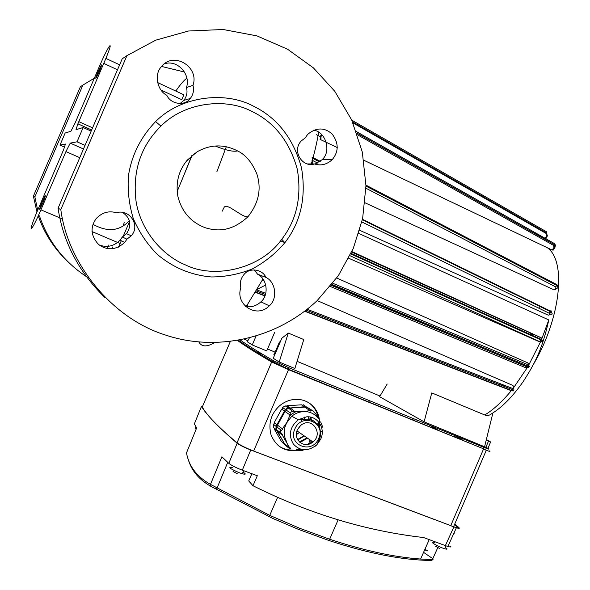 <?xml version="1.0" encoding="UTF-8"?>
<svg xmlns="http://www.w3.org/2000/svg" width="590" height="590" viewBox="0 0 590 590"><rect width="100%" height="100%" fill="white"/><g stroke="black" fill="none" stroke-linecap="round" stroke-linejoin="round"><path stroke-width="0.89" d="M456.867 526.472C458.29 527.733 457.198 527.821 453.592 526.723L253.634 451.055C245.912 448.009 240.373 445.266 237.032 442.825C218.234 427.035 206.648 415.08 202.274 406.967L202.422 406.628M311.579 440.996L308.754 443.746M308.732 443.769L308.054 444.322M299.646 448.835L296.409 449.654M292.249 450.059C286.843 450.052 282.116 448.496 278.06 445.391M308.614 402.631C313.696 406.112 316.941 411.2 318.342 417.897M318.74 422.042L318.674 424.402M318.644 424.778L318.438 426.518M297.81 439.963L304.344 435.966M309.566 420.25L308.541 416.85M288.672 369.222L287.072 368.566M274.549 355.239L273.79 354.767L274.564 355.217M484.611 446.623L486.883 447.781M486.271 439.897L488.513 441.091L485.85 447.301M312.479 441.622L310.775 443.37M301.077 449.307L298.201 450.126M294.904 450.635C283.864 451.262 275.928 446.084 271.105 435.118C268.089 423.487 270.957 413.671 279.704 405.662C295.45 392.807 316.697 400.573 319.426 419.741M319.47 420.095L319.566 425.014M319.537 425.39L319.153 428.156M428.694 424.837L438.901 430.612M260.736 354.56L261.082 353.742L256.126 351.773M488.513 441.091L490.637 441.969L487.9 448.371M490.637 441.969L486.344 439.579M453.636 435.022L464.271 440.959M202.621 406.163L201.47 406.377L194.339 423.967L196.669 427.875L186.499 452.899L186.868 454.595M237.173 443.245C239.835 445.221 244.349 447.471 250.728 449.978L242.313 470.171C235.919 467.686 231.42 465.399 228.802 463.32L237.173 443.245C218.499 427.234 206.596 414.94 201.47 406.377M450.428 546.052C451.52 547.107 450.679 547.247 447.884 546.473L445.369 545.617L453.865 526.892L451.298 525.919M433.997 519.37L250.728 449.978M453.865 526.892L456.372 527.77C459.138 528.596 459.964 528.515 458.843 527.519L454.735 524.053M456.476 527.46L457.339 526.907L454.536 524.525M242.313 470.171L257.314 475.739L252.977 485.725C309.064 513.735 365.955 531 423.635 537.542L445.369 545.617M186.735 452.331L186.499 452.899C188.896 466.24 196.89 476.735 210.475 484.39L221.884 456.8L228.802 463.32M252.977 485.725L248.729 480.953L251.871 473.718M432.713 559.822L431.01 560.456C402.328 560.124 368.197 553.442 328.63 540.396L298.459 529.378L272.838 518.462L211.154 486.492C198.926 479.618 191.249 470.429 188.107 458.932M430.855 559.578L431.666 560.08M211.154 486.492L210.475 484.39L269.741 515.38L277.558 497.407M268.598 516.516L269.741 515.38L299.543 528.227L329.663 539.245C363.868 550.581 394.179 557.174 420.596 559.032L432.382 559.608L433.362 559.025M216.464 489.486L227.74 462.339M454.669 533.154L454.138 532.689M424.254 550.795L427.595 550.89L424.948 549.231M196.286 428.805C194.7 427.772 194.803 427.433 196.61 427.787M445.332 547.483C447.84 549.12 447.648 549.563 444.757 548.811L442.596 548.058C435.486 545.374 428.244 540.565 434.388 542.468M439.594 548.494L435.265 546.104M243.028 472.118C246.2 474.109 245.964 474.655 242.32 473.777L239.171 472.701C229.79 468.571 227.489 466.83 232.268 467.479M237.224 473.652L233.05 471.528M557.063 288.311L555.227 289.675L553.944 289.801L365.077 202.827M550.064 311.402L541.495 307.22M550.669 314.61L548.25 315.178L359.701 230.336M542.439 340.297L541.244 339.7L541.126 337.834L541.753 338.07L540.337 337.332L351.891 251.583M541.502 339.589L548.788 319.95C542.114 350.6 533.574 365.394 523.537 381.081C512.976 396.34 502.223 407.299 491.286 413.959C489.353 415.552 487.163 415.884 484.715 414.962L431.784 392.903L424.099 421.821L379.599 396.701L387.188 384.031M539.334 341.706L348.697 258.25M331.211 285.331L528.788 367.496L527.652 366.825L527.954 366.147L528.957 367.209L529.311 366.53L527.829 362.909L336.735 278.023M527.829 362.909L528.64 364.266M304.713 311.262L511.545 390.779L513.241 390.964L511.7 390.573L512.231 389.503L513.448 390.705L513.883 389.518L513.005 385.499L317.191 300.59M513.005 385.499L513.477 387.357M545.197 238.463L532.91 232.541M553.25 249.983L552.166 250.057L363.875 160.259M337.274 147.574L320.009 139.336M288.259 333.062L281.821 338.276L273.251 358.27L279.195 362.039L294.875 368.507L303.784 339.538L288.259 333.062L279.195 362.039M265.751 284.963L256.952 289.498M312.84 164.33L311.992 160.178L317.568 163.076M533.131 334.685L530.108 333.77M492.916 412.941L484.574 446.77L424.099 421.821M274.711 332.251L266.709 350.932L252.255 344.936L247.284 341.78L249.297 338.085M351.065 253.383L541.347 339.442L542.181 340.909M350.807 253.929L541.753 340.268C542.335 341.514 542.306 341.957 541.672 341.588L540.152 341.802L349.966 255.699M362.4 219.613L551.207 311.771L552.151 313.497M365.962 185.43L556.916 284.889L558.111 286.076L557.742 287.345M356.463 131.732L554.231 243.464L555.456 245.071L555.035 247.158M528.323 367.769L528.935 367.179M255.979 336.241L252.255 344.936M279.446 341.964L273.937 354.826M547.432 235.86L546.701 235.572L546.2 233.5L352.968 122.897M362.459 219.318L551.281 311.498L551.156 311.933C552.328 313.6 552.469 314.382 551.569 314.286L550.16 314.485L549.799 313.526L361.877 221.958M365.962 185.149L556.945 284.646L556.776 285.442C557.978 287.035 558.125 287.95 557.226 288.193L555.979 288.281L555.692 286.902L365.947 188.232M554.969 247.372L553.973 247.409L553.612 245.447L357.54 134.822M198.845 341.979C201.618 346.979 206.854 347.193 214.546 342.606M246.015 306.896L262.993 278.981M264.239 276.74L264.873 275.582M311.203 164.477C314.603 152.589 317.088 141.829 318.652 132.197M320.407 135.781L319.972 136.511M289.697 407.661L286.888 405.721L301.512 404.829L304.411 406.753L289.69 408.015L286.888 405.721M290.523 448.938L285.553 445.457L289.675 448.71L290.523 448.938L290.132 447.817L284.697 443.975L277.418 431.349L282.344 435.147L282.78 435.044L281.437 433.171L276.555 429.859L276.585 426.754L281.467 430.398L282.831 429.129L277.47 425.147L285.007 411.473L290.464 415.279L290.885 413.317L285.892 409.873L288.525 408.155L293.23 411.783L295.472 412.004L290.265 408.044L304.993 407.137L310.37 411.068L311.616 410.625L306.719 407.034L313.637 411.289L314.736 412.956M295.354 411.555L303.481 411.54L310.244 410.618M315.436 413.413L319.035 419.062M320.621 421.88L322.782 427.278M310.126 439.978L309.145 441.77M321.653 431.769L320.407 430.906M294.558 450.362L292.286 450.074M303.031 450.627L294.934 450.657M284.144 443.533L281.378 441.357L274.144 428.827L276.865 430.921L284.358 443.392M289.705 447.921L282.344 435.147M276.917 424.734L274.195 422.676L281.673 409.121L284.446 411.082L276.031 426.341L276.009 429.439L273.288 427.352L273.318 424.269L276.031 426.341M282.404 428.871L286.865 422.418L290.037 415.028M317.486 424.07L316.83 423.141M306.129 406.643L303.223 404.725M311.616 410.625L306.719 407.034M285.331 409.475L282.558 407.528L285.162 405.832L287.957 407.764L285.331 409.475L284.446 411.082M285.678 445.369L282.529 442.633L284.992 445.015M284.904 444.137L285.294 444.816M282.138 441.954L282.529 442.633M285.855 445.258L285.464 444.58M274.04 427.92L276.865 430.921M277.418 431.349L282.78 435.044M276.009 429.439L276.555 429.66M276.762 430.014L277.167 430.722M277.72 431.15L277.307 430.435M274.468 422.882L273.62 424.431L276.334 426.496M276.585 426.754L281.467 430.398M276.88 426.917L277.743 425.353M282.831 407.727L281.976 409.283L284.749 411.245M285.007 411.473L290.464 415.279M285.309 411.636L286.172 410.065M295.472 412.004L290.265 408.044M289.69 408.015L287.957 407.764M286.888 406.082L285.634 406.156M288.997 408.487L290.258 408.405M306.129 407.004L304.411 406.753M303.216 405.079L301.999 405.153M305.487 407.461L306.712 407.388M321.653 431.814L320.414 430.958M309.108 444.049L308.563 443.636M303.998 435.722L297.589 439.587M308.046 416.828L309.108 420.191M299.322 432.485L296.328 434.734M304.506 417.108L304.772 420.493M301.21 418.126L301.306 421.85M300.111 425.936L297.367 429.786M318.674 418.871C315.082 414.173 310.591 411.761 305.214 411.636L303.481 411.673C299.219 411.82 295.302 413.339 291.74 416.245L286.983 422.484C283.296 429.019 283.23 435.516 286.792 441.969L286.674 442.05M319.094 440.14L319.382 439.646M297.279 429.985C292.817 439.639 304.411 449.469 312.936 441.954C323.829 433.886 311.822 415.773 300.649 425.464L297.279 429.985M306.97 437.78L299.491 442.021M310.016 417.027L311.697 420.751M307.567 438.2L300.015 442.471M310.384 417.093L312.221 420.943M124.21 222.651L123.148 225.896M107.535 248.648L108.324 245.064M177.184 191.425L192.097 155.384M160.952 90.005L181.823 99.717L183.837 94.798L157.611 82.556M175.805 91.052C180.459 84.296 184.176 79.997 186.964 78.168M189.737 98.67L189.589 99.304M118.509 247.129L121.297 240.772M123.096 236.568L129.542 221.545M112.734 246.93L112.026 248.847M99.29 66.67L75.107 122.986L70.933 131.253L65.158 133.016L59.974 145.096L65.446 144.041L63.668 149.565L35.931 214.384C27.229 235.764 31.757 231.273 40.916 209.833L65.933 151.578L70.247 143.119L77.025 141.806L83.153 127.528L75.999 129.712L77.88 123.812L105.89 58.41C114.962 36.219 108.25 45.629 99.29 66.67M64.605 147.146L59.974 145.096M216.832 171.874L226.294 146.755M185.466 264.925C214.826 279.417 261.082 268.797 281.747 239.304C296.696 219.93 301.881 196.595 297.308 169.293C289.594 141.408 274.298 122.041 251.414 111.178C225.955 97.778 184.877 101.886 160.93 126.113C140.715 146.128 132.418 171.144 136.039 201.161C140.656 230.786 162.663 255.721 185.466 264.925M197.001 151.866L187.185 160.237C178.623 170.606 175.525 182.664 177.892 196.396C181.735 211.81 190.88 222.268 205.32 227.769C216.39 231.051 230.557 232.49 247.822 216.891C258.833 203.115 261.79 188.645 256.687 173.49C251.827 162.147 245.455 154.624 237.564 150.922C223.935 143.967 210.416 144.285 197.001 151.866M37.686 210.136L34.862 196.905L82.873 85.093L94.341 78.205M88.36 277.897C64.723 262.742 48.417 242.07 39.427 215.866M95.868 77.423L96.694 77.01M161.572 66.441L184.559 72.039M80.38 86.76L82.873 85.1L80.38 86.76L33.387 196.182L36.956 211.884M67.806 261.68C54.044 248.449 44.191 233.183 38.247 215.881M34.862 196.905L33.387 196.182M126.887 55.718L122.226 58.786L58.056 208.241C63.189 242.284 78.846 272.086 105.027 297.648M315.045 164.109L322.059 159.735C331.683 151.46 325.842 131.695 313.6 130.176M245.543 306.476C251.215 307.523 256.333 305.981 260.898 301.851C269.158 295.066 267.292 278.812 257.565 274.195L254.238 269.925M98.928 244.813C106.76 247.925 113.826 246.377 120.117 240.182L122.307 237.003L126.533 233.699C132.005 225.056 130.604 217.924 122.337 212.289M180.142 103.501L183.866 100.366C186.846 96.295 187.701 92.025 186.44 87.556C191.131 74.716 177.546 59.184 164.308 63.845M60.814 209.59L126.916 55.652L155.753 40.157L188.535 31.005L223.131 29.5L256.96 35.887L287.61 49.258L313.401 67.872L334.781 91.288L351.633 119.881L362.319 152.087L365.962 185.754L362.629 218.536L353.27 248.442L338.284 275.796L317.14 300.635C275.53 339.803 214.959 351.758 165.539 335.046C112.358 318.681 67.865 264.158 60.814 209.59L58.056 208.241M252.491 105.691C225.269 91.317 181.263 95.654 155.598 121.592C140.84 136.976 131.821 154.846 128.524 175.201C127.352 189.633 128.945 204.111 133.31 218.625C139.328 232.504 147.426 244.511 157.589 254.637C173.276 267.742 191.16 275.183 211.257 276.953C225.284 276.953 239.031 274.247 252.491 268.848C265.198 261.923 275.995 253.206 284.882 242.704C300.848 222.002 306.394 197.06 301.519 167.885C293.296 138.082 276.953 117.351 252.491 105.691M314.544 163.939C302.427 168.061 291.519 150.87 301.298 140.892L305.074 138.031L307.707 134.343C316.306 127.315 324.471 127.219 332.192 134.07C338.808 143.097 338.822 151.615 332.229 159.632C326.764 164.617 320.864 166.048 314.544 163.939L307.169 163.924M240.853 287.824C239.533 282.92 240.691 278.34 244.349 274.084C249.924 267.358 262.528 269.328 265.92 277.374C275.906 282.123 277.809 298.828 269.32 305.812C256.525 319.183 234.886 304.3 240.853 287.824M116.363 212.754C129.107 208.536 140.922 225.306 131.275 235.779L126.931 239.179L124.674 242.453C116.097 250.072 107.424 250.787 98.655 244.584C90.816 236.044 90.005 227.371 96.2 218.566C102.092 212.459 108.811 210.519 116.363 212.754M192.959 85.321C194.25 89.923 193.365 94.319 190.297 98.508C184.773 106.392 170.761 104.341 166.793 95.255C157.139 90.558 154.093 74.34 161.114 67.002C173.401 50.534 199.722 67.046 192.959 85.321L186.44 87.556M122.226 58.786L126.916 55.652M92.977 224.303C107.505 232.394 119.623 231.199 129.328 220.719M237.564 150.922C233.36 151.962 225.896 150.325 215.158 146.01M187.472 159.905L187.539 160.421L195.025 153.149M85.049 145.376L77.025 141.806M91.162 131.12L83.153 127.528M42.038 202.281L41.16 204.376C38.586 211.441 39.176 210.895 42.937 202.746L43.793 200.703C46.389 193.594 45.799 194.117 42.038 202.281M97.925 72.142L97.144 74.008C94.739 80.638 95.521 79.657 99.489 71.058L100.248 69.244C102.66 62.57 101.886 63.536 97.925 72.142M257.565 274.195L265.92 277.374M122.307 237.003L126.931 239.179M549.497 313.379L549.969 311.299M237.032 442.825L271.673 361.987C255.765 352.695 244.415 345.541 237.63 340.526M202.274 406.967L230.306 341.573M380.004 396.03L297.08 361.331M275.088 352.134L267.543 348.978M247.852 340.732L244.297 339.25M240.307 340.054C247.195 344.995 258.405 351.965 273.944 360.955L288.665 367.651L288.51 369.665L271.673 361.987L272.174 361.294L288.643 369.325L483.586 448.835L288.51 369.665L253.634 451.055M288.665 367.651L483.365 447.161L483.586 448.835L486.293 450.281L483.468 449.16L450.723 525.705M489.221 450.849C490.784 451.785 489.811 451.593 486.293 450.281L453.592 526.723M483.365 447.161C488.24 449.123 489.921 449.624 488.395 448.658L488.822 448.931M290.457 450.605L288.259 449.764M451.475 434.144L450.893 435.501M488.395 448.658L486.558 447.589M273.944 360.955L272.174 361.294C256.643 352.274 245.455 345.298 238.603 340.356M413.384 418.583L412.794 419.962M417.167 420.132L416.584 421.503M328.63 540.396L329.663 539.245L338.122 519.849M429.218 539.614L420.596 559.032L432.411 559.519L437.714 547.793M432.795 558.671L423.568 552.336M320.274 161.35L312.147 157.117M312.081 157.368L320.053 161.52M356.994 133.215L554.128 244.526L554.231 243.464L356.412 131.585M510.225 390.993L511.7 390.573L304.956 311.07M264.984 295.701L255.441 292.028M255.3 292.264L264.881 295.951M484.715 414.962C492.952 410.094 501.64 402.21 510.763 391.318M511.449 390.477L513.086 388.434M513.566 387.822L527.615 367.12M528.109 366.279L540.499 341.905M553.073 250.249L554.851 247.645L554.128 244.526L553.612 245.447M552.166 250.057L553.973 247.409M330.297 286.46L526.051 367.887L527.512 367.076L331.41 285.081M331.927 284.439L527.954 366.147L527.91 364.694L528.773 364.487M332.826 283.288L527.91 364.694M306.129 310.163L512.231 389.503L512.297 388.345L513.425 387.77M256.731 289.874L265.736 293.341M307.198 309.315L512.297 388.345M365.962 186.093L556.776 285.442L555.692 286.902M553.944 289.801L555.979 288.281M551.281 311.498L550.787 310.067M362.356 219.797L551.156 311.933L549.799 313.526M548.25 315.178L550.16 314.485M539.636 341.315L541.244 339.7L350.939 253.648M351.677 252.055L541.126 337.834M538.515 341.603L540.152 341.802M351.78 120.213L546.48 231.759L351.765 120.168M546.48 231.759L546.2 233.5M545.285 238.294L546.701 235.572M500.136 384.422L500.615 383.847M538.987 308.26L539.511 306.298M533.412 364.413C560.81 317.973 566.584 261.363 547.476 247.815M320.444 138.362L321.764 134.638M319.168 132.521L318.017 134.203M247.276 307.869L247.49 304.683M311.048 409.888L313.637 411.289M290.037 412.771L292.684 411.038M280.597 432.964L280.626 429.83M320.79 438.99C325.739 428.428 317.649 415.744 306.527 416.85L298.297 419.719C289.808 426.99 288.178 435.125 293.392 444.1C300.354 451.416 308.201 451.616 316.941 444.698L320.79 438.99M294.853 429.033C287.367 445.303 312.287 454.846 318.718 438.348C326.233 422.278 301.453 412.425 294.853 429.033M39.958 208.941L39.574 208.779M280.589 240.786L284.889 242.689M191.802 155.627L181.809 180.26M120.117 243.515L92.003 231.56M62.533 219.023L40.916 209.833M79.761 157.678L65.933 151.578M83.492 148.99L70.247 143.119M92.586 127.823L78.795 121.629M117.506 69.782L103.803 63.403M454.787 436.386L454.529 436.983M286.01 366.552L285.479 367.791M432.588 427.035L432.227 427.883M369.421 400.632L368.824 402.026M447.884 546.473L456.372 527.77M444.757 548.811L446.025 545.853M242.32 473.777L243.648 470.665M358.772 233.448L548.788 319.95M256.112 290.914L265.411 294.491M311.94 157.965L319.522 161.911M352.51 121.85L546.488 232.917L547.373 235.882L545.927 238.655M519.901 361.346L519.252 362.518M503.838 385.086L503.292 385.742M512.209 389.496L511.928 388.781M261.835 281.046L263.877 280.339M316.314 134.66L320.982 137.02L321.004 138.657M315.303 446.165L316.941 444.698L319.618 438.68C320.695 436.017 320.746 432.529 319.773 428.207C316.439 422.027 312.287 419.025 307.309 419.225L298.297 419.719L291.74 416.245M312.943 441.947L296.947 430.848M304.846 411.437L305.214 411.636M295.089 411.982L290.568 414.94M247.822 216.891L245.079 216.397L241.937 214.996L230.572 207.909L226.737 206.183L224.406 206.832L222.128 211.272M91.649 129.992L77.88 123.812M119.63 64.826L105.89 58.41M97.984 74.399L97.144 74.008M42.052 204.752L41.16 204.376M155.598 121.592L160.93 126.113M284.882 242.704L281.747 239.304M332.229 159.632L322.059 159.735M269.32 305.812L260.898 301.851M124.674 242.453L120.117 240.182M131.275 235.779L126.533 233.699M190.297 98.508L183.866 100.366"/></g></svg>
